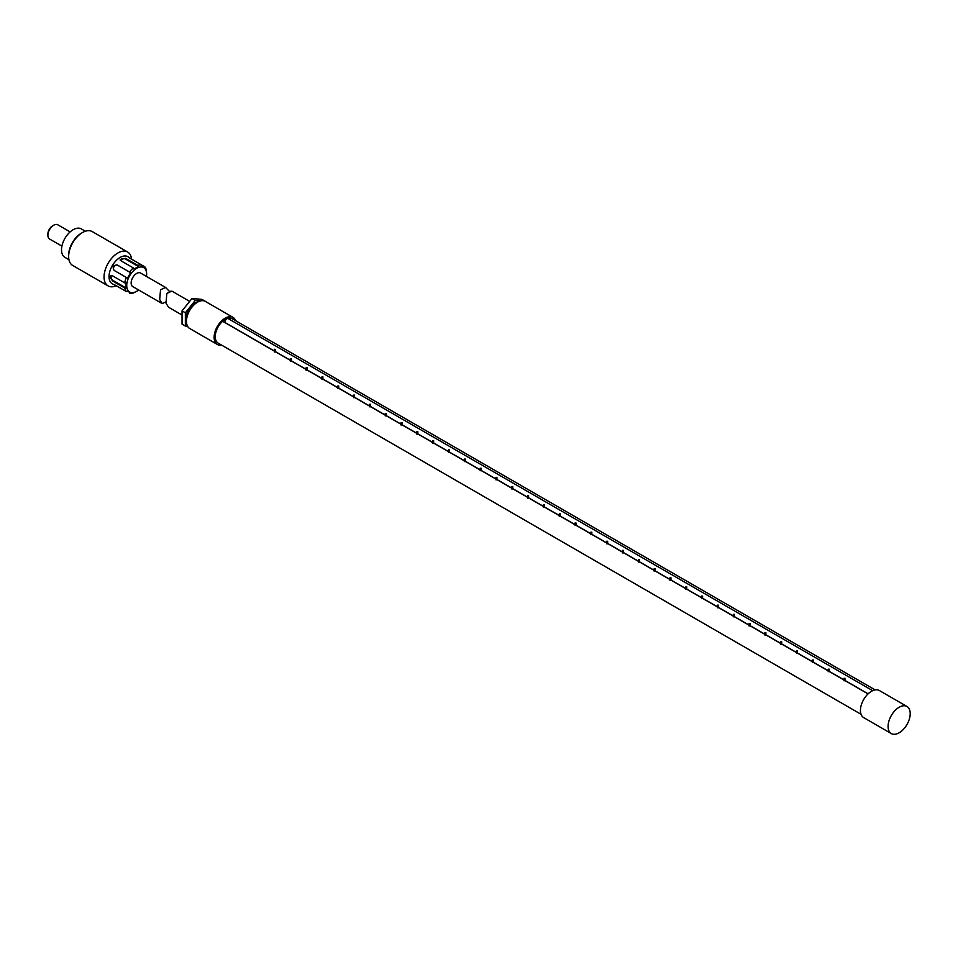 <?xml version="1.0" encoding="UTF-8"?>
<svg xmlns="http://www.w3.org/2000/svg" width="958" height="958" viewBox="0 0 958 958"><rect width="100%" height="100%" fill="white"/><g stroke="black" fill="none" stroke-linecap="round" stroke-linejoin="round"><path stroke-width="1.44" d="M875.121 689.892L232.231 318.727A14.083 8.131 120 0 0 227.729 318.331L872.666 690.682M227.729 318.331L222.639 321.277A14.083 8.131 120 0 0 220.412 323.588A14.083 8.131 120 0 0 218.149 343.108L861.038 714.285M235.632 320.691A15.651 9.029 120 0 0 233.01 317.373A15.651 9.029 120 0 0 219.885 322.774A15.651 9.029 120 0 0 217.358 344.473A15.651 9.029 120 0 0 221.549 345.084M233.01 317.373L205.347 301.399A15.651 9.029 120 0 0 192.223 306.799A15.651 9.029 120 0 0 189.708 328.498L217.358 344.473M198.641 301.59A13.304 7.676 120 0 0 190.81 306.752A13.304 7.676 120 0 0 186.523 322.595M187.564 326.259L185.361 326.055L185.361 312.787L195.312 300.393L200.713 300.884M195.312 300.393L191.995 298.477L201.958 299.375L205.275 301.291M185.361 312.787L182.044 310.871L191.995 298.477M185.361 326.055L182.044 324.139L182.044 310.871M222.639 321.277L868.056 693.903M906.975 706.477L879.312 690.514A15.651 9.029 120 0 0 866.188 695.915A15.651 9.029 120 0 0 863.673 717.614L891.323 733.577A15.651 9.029 120 0 0 904.448 728.176A15.651 9.029 120 0 0 906.975 706.477A15.651 9.029 120 0 0 893.85 711.878A15.651 9.029 120 0 0 891.323 733.577M868.14 693.82L844.968 680.443M844.034 679.905L829.149 671.307M828.203 670.768L813.33 662.17M812.384 661.631L797.511 653.045M796.565 652.494L781.692 643.908M780.746 643.369L765.861 634.771M764.927 634.232L750.042 625.634M749.108 625.095L734.223 616.509M733.289 615.97L718.404 607.372M717.47 606.833L702.585 598.235M701.651 597.696L686.766 589.11M685.82 588.559L670.947 579.973M670.001 579.434L655.128 570.836M654.182 570.297L639.309 561.699M638.363 561.16L623.478 552.574M622.544 552.024L607.659 543.437M606.725 542.899L591.84 534.301M590.906 533.762L576.021 525.164M575.087 524.625L560.202 516.039M559.268 515.488L544.384 506.902M543.449 506.363L528.565 497.765M527.619 497.226L512.746 488.64M511.8 488.089L496.927 479.503M495.981 478.964L481.108 470.366M480.162 469.827L465.277 461.229M464.343 460.69L449.458 452.104M448.524 451.553L433.639 442.967M432.705 442.428L417.82 433.83M416.886 433.291L402.001 424.693M401.067 424.154L386.182 415.568M385.248 415.018L370.363 406.431M369.417 405.893L354.544 397.295M353.598 396.756L338.725 388.158M337.779 387.619L322.906 379.033M321.96 378.482L307.075 369.896M306.141 369.357L291.256 360.759M290.322 360.22L275.437 351.634M274.503 351.083L224.627 322.295L226.112 318.894M274.635 349.251L275.437 349.442L274.635 349.251M844.824 678.444L844.034 678.252L844.824 678.444M829.005 669.319L828.203 669.127L829.005 669.319M813.186 660.182L812.384 659.99L813.186 660.182M797.367 651.045L796.565 650.853L797.367 651.045M781.548 641.908L780.746 641.716L781.548 641.908M765.729 632.783L764.927 632.591L765.729 632.783M749.91 623.646L749.108 623.454L749.91 623.646M734.091 614.509L733.289 614.317L734.091 614.509M718.272 605.372L717.47 605.181L718.272 605.372M702.454 596.247L701.651 596.056L702.454 596.247M686.623 587.11L685.82 586.919L686.623 587.11M670.804 577.973L670.001 577.782L670.804 577.973M654.985 568.836L654.182 568.645L654.985 568.836M639.166 559.712L638.363 559.52L639.166 559.712M623.347 550.575L622.544 550.383L623.347 550.575M607.528 541.438L606.725 541.246L607.528 541.438M591.709 532.313L590.906 532.121L591.709 532.313M575.89 523.176L575.087 522.984L575.89 523.176M560.071 514.039L559.268 513.847L560.071 514.039M544.24 504.902L543.449 504.71L544.24 504.902M528.421 495.777L527.619 495.585L528.421 495.777M512.602 486.64L511.8 486.448L512.602 486.64M496.783 477.503L495.981 477.312L496.783 477.503M480.964 468.366L480.162 468.175L480.964 468.366M465.145 459.241L464.343 459.05L465.145 459.241M449.326 450.104L448.524 449.913L449.326 450.104M433.507 440.967L432.705 440.776L433.507 440.967M417.688 431.83L416.886 431.639L417.688 431.83M401.869 422.706L401.067 422.514L401.869 422.706M386.038 413.569L385.248 413.377L386.038 413.569M370.219 404.432L369.417 404.24L370.219 404.432M354.4 395.307L353.598 395.115L354.4 395.307M338.581 386.17L337.779 385.978L338.581 386.17M322.762 377.033L321.96 376.841L322.762 377.033M306.943 367.896L306.141 367.704L306.943 367.896M291.124 358.771L290.322 358.579L291.124 358.771M182.044 315.038L168.536 307.243L165.997 303.135L166.836 293.435L171.889 291.112L189.672 301.375M61.911 246.134L49.6 239.033A8.215 4.742 -60 0 1 47.9 235.273L47.9 233.992A6.646 3.844 -60 0 1 52.606 225.849L53.708 225.214A8.215 4.742 -60 0 1 56.498 224.423A8.215 4.742 -60 0 1 57.815 224.807L70.126 231.908M47.9 235.273A8.215 4.742 -60 0 1 53.708 225.214M68.952 259.69L64.916 257.355A16.43 9.484 -60 0 1 63.839 240.458A16.43 9.484 -60 0 1 78.7 228.148A16.43 9.484 -60 0 1 81.346 228.902L85.382 231.237M116.217 285.771A19.555 11.292 -60 0 1 111.248 286.801A19.555 11.292 -60 0 1 108.098 285.903L72.688 265.462A19.555 11.292 -60 0 1 68.641 256.505L68.641 255.235A17.986 10.382 -60 0 1 81.37 233.189A17.986 10.382 -60 0 1 81.909 232.89M68.641 256.505A19.555 11.292 -60 0 1 82.472 232.554A19.555 11.292 -60 0 1 89.106 230.686A19.555 11.292 -60 0 1 92.255 231.585L127.653 252.026A19.555 11.292 -60 0 1 131.605 259.127M108.098 285.903A19.555 11.292 -60 0 1 106.805 265.785A19.555 11.292 -60 0 1 124.504 251.116A19.555 11.292 -60 0 1 127.653 252.026M117.307 286.334L112.266 283.784A15.651 9.029 -60 0 1 111.236 267.701A15.651 9.029 -60 0 1 125.39 255.966A15.651 9.029 -60 0 1 127.905 256.696L132.635 259.786M136.575 291.376L133.366 292.98A15.651 9.029 -60 0 1 130.276 293.459A15.651 9.029 -60 0 1 129.474 293.364L130.587 292.92L127.462 291.112L126.348 291.555A15.651 9.029 -60 0 1 124.732 287.999L112.565 280.969L113.224 280.586L126.049 287.987L126.049 282.873L124.732 282.885A15.651 9.029 -60 0 1 126.348 277.461L114.182 270.443C112.194 266.887 113.236 265.079 117.307 265.019L129.474 272.048A15.651 9.029 -60 0 1 133.366 267.941L121.187 260.911L120.277 259.51L125.618 258.361L137.784 265.39A15.651 9.029 -60 0 1 140.874 264.911A15.651 9.029 -60 0 1 141.676 265.007L144.802 266.815A15.651 9.029 -60 0 1 146.418 270.372L146.634 273.94M124.732 282.885L112.565 275.856L110.888 275.772L110.134 277.269L112.565 280.969M114.182 284.526L126.348 291.555M111.344 275.605A3.125 1.808 -120 0 0 111.296 278.167A3.125 1.808 -120 0 0 113.224 280.586M126.049 287.987L124.732 287.999M129.474 272.048L130.587 272.695L127.462 278.107L126.348 277.461M137.784 265.39L138.431 266.528L134.012 269.078L133.366 267.941M138.623 289.975A14.083 8.131 -60 0 1 136.683 291.316A14.083 8.131 -60 0 1 131.905 292.669A14.083 8.131 -60 0 1 127.941 279.353A14.083 8.131 -60 0 1 141.461 266.971A14.083 8.131 -60 0 1 146.634 274.072A14.083 8.131 -60 0 1 146.442 276.431M165.339 302.081L162.237 303.614L132.767 286.598A7.82 4.515 -60 0 1 131.15 283.017A7.82 4.515 -60 0 1 134.563 275.138A7.82 4.515 -60 0 1 140.598 273.042L165.59 287.472L169.77 291.735M162.237 303.614L159.699 299.495L160.537 289.795L165.59 287.472M144.802 266.815L144.981 267.989L141.856 266.192L141.676 265.007L129.51 257.977M117.774 265.294A3.125 2.551 -60 0 0 114.637 270.707M138.431 266.528L125.618 259.127A3.125 1.808 0 0 0 122.552 258.66A3.125 1.808 0 0 0 120.361 259.989M127.462 291.112L130.587 292.92M125.618 258.361L125.618 259.127M274.503 349.442L274.503 351.993M275.437 349.442L275.437 351.993M844.968 678.252L844.968 680.815M844.034 678.252L844.034 680.815M829.149 669.127L829.149 671.678M828.203 669.127L828.203 671.678M813.33 659.99L813.33 662.541M812.384 659.99L812.384 662.541M797.511 650.853L797.511 653.404M796.565 650.853L796.565 653.404M781.692 641.716L781.692 644.279M780.746 641.716L780.746 644.279M765.861 632.591L765.861 635.142M764.927 632.591L764.927 635.142M750.042 623.454L750.042 626.005M749.108 623.454L749.108 626.005M734.223 614.317L734.223 616.868M733.289 614.317L733.289 616.868M718.404 605.181L718.404 607.743M717.47 605.181L717.47 607.743M702.585 596.056L702.585 598.606M701.651 596.056L701.651 598.606M686.766 586.919L686.766 589.469M685.82 586.919L685.82 589.469M670.947 577.782L670.947 580.344M670.001 577.782L670.001 580.344M655.128 568.645L655.128 571.207M654.182 568.645L654.182 571.207M639.309 559.52L639.309 562.071M638.363 559.52L638.363 562.071M623.478 550.383L623.478 552.934M622.544 550.383L622.544 552.934M607.659 541.246L607.659 543.809M606.725 541.246L606.725 543.809M591.84 532.121L591.84 534.672M590.906 532.121L590.906 534.672M576.021 522.984L576.021 525.535M575.087 522.984L575.087 525.535M560.202 513.847L560.202 516.398M559.268 513.847L559.268 516.398M544.384 504.71L544.384 507.273M543.449 504.71L543.449 507.273M528.565 495.585L528.565 498.136M527.619 495.585L527.619 498.136M512.746 486.448L512.746 488.999M511.8 486.448L511.8 488.999M496.927 477.312L496.927 479.862M495.981 477.312L495.981 479.862M481.108 468.175L481.108 470.737M480.162 468.175L480.162 470.737M465.277 459.05L465.277 461.6M464.343 459.05L464.343 461.6M449.458 449.913L449.458 452.463M448.524 449.913L448.524 452.463M433.639 440.776L433.639 443.338M432.705 440.776L432.705 443.338M417.82 431.639L417.82 434.202M416.886 431.639L416.886 434.202M402.001 422.514L402.001 425.065M401.067 422.514L401.067 425.065M386.182 413.377L386.182 415.928M385.248 413.377L385.248 415.928M370.363 404.24L370.363 406.803M369.417 404.24L369.417 406.803M354.544 395.115L354.544 397.666M353.598 395.115L353.598 397.666M338.725 385.978L338.725 388.529M337.779 385.978L337.779 388.529M322.906 376.841L322.906 379.392M321.96 376.841L321.96 379.392M307.075 367.704L307.075 370.267M306.141 367.704L306.141 370.267M291.256 358.579L291.256 361.13M290.322 358.579L290.322 361.13M166.836 293.435L170.644 291.232M82.472 232.554L81.37 233.189M120.277 259.51L120.277 260.408"/></g></svg>
